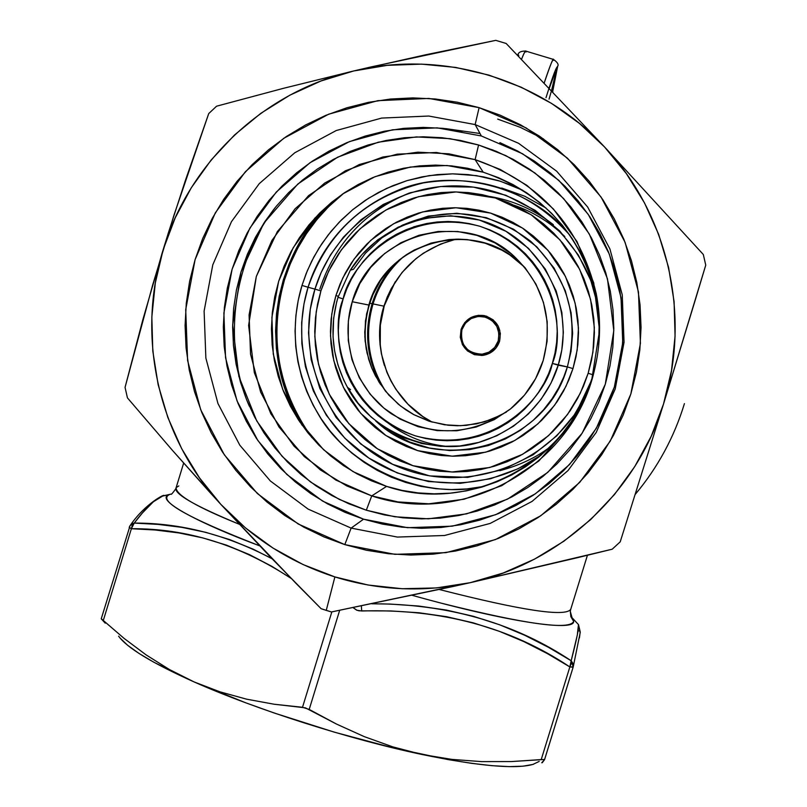 <?xml version="1.0" encoding="UTF-8"?>
<svg xmlns="http://www.w3.org/2000/svg" width="807" height="807" viewBox="0 0 807 807"><rect width="100%" height="100%" fill="white"/><g stroke="black" fill="none" stroke-linecap="round" stroke-linejoin="round"><path stroke-width="1.21" d="M571.8 617.416L573.646 621.39L570.872 616.679L570.317 611.262L570.872 616.679L573.646 621.39C574.705 631.911 507.21 621.925 412.226 595.334M598.623 346.264L599.258 320.682L596.323 297.258C581.393 234.776 543.686 193.075 483.191 172.184L447.058 165.506L410.37 167.049L374.962 176.713L342.612 194.013L314.922 218.061L293.244 247.648L278.667 281.3L271.898 317.333L273.26 353.98L282.702 389.408L299.76 421.859L323.587 449.721L353.012 471.601L386.583 486.389L371.745 495.891L366.317 510.206L394.784 516.762L428.366 518.82L466.547 513.867L507.532 499.14L547.751 472.408L582.119 433.268L605.3 384.233L613.804 330.628L607.469 278.829L589.281 233.969L563.669 198.603L534.839 172.92L505.868 155.64L478.581 144.998L450.013 138.673L416.412 136.918L378.322 142.193L337.598 157.214L297.763 184.097L263.849 223.166L241.021 271.898L232.658 325.039L238.862 376.395L256.757 420.961L282.006 456.217L310.493 481.95L339.212 499.372L366.317 510.206L371.745 495.891L346.778 485.925L320.329 469.886L294.081 446.2L270.819 413.729L254.336 372.693L248.617 325.392L256.323 276.438L277.356 231.559L308.607 195.587L345.295 170.842L382.8 157.022L417.875 152.18L448.813 153.804L475.111 159.635L478.581 144.998L496.224 151.323L513.151 159.342L529.231 169.006L544.281 180.203L558.162 192.843L570.751 206.794L581.908 221.915L591.521 238.075L599.51 255.103L605.785 272.847L610.294 291.115L612.977 309.757L613.824 328.57L612.816 347.373L609.971 365.985L605.3 384.233L598.875 401.926L590.734 418.894L580.979 434.973L569.692 450.013L556.991 463.874L542.99 476.402L527.839 487.489L511.678 497.021L494.671 504.92L476.977 511.103L458.78 515.522L440.239 518.114L421.547 518.881L402.875 517.812L384.404 514.906L366.317 510.206L348.785 503.76L331.98 495.619L316.051 485.885L301.152 474.627L287.433 461.977L275.016 448.046L264.02 432.966L254.548 416.886L246.69 399.959L240.526 382.347L236.098 364.209L233.465 345.729L232.638 327.087L233.626 308.445L236.431 289.985L241.021 271.898L247.345 254.336L255.355 237.47L264.968 221.461L276.105 206.471L288.644 192.641L302.474 180.102L317.464 168.966L333.483 159.352L350.359 151.353L367.942 145.038L386.069 140.479L404.549 137.725L423.231 136.797L441.913 137.704L460.424 140.448L478.581 144.998L475.111 159.635C539.843 181.979 580.203 226.596 596.191 293.496C601.235 319.37 600.61 345.103 594.295 370.706C572.637 466.295 463.783 527.082 371.745 495.891L386.583 486.389C472.62 515.512 574.322 458.689 594.557 369.394L597.119 357.198M249.373 406.224L249.363 406.224C225.526 353.173 227.433 268.892 275.207 207.581L275.207 207.581M462.3 131.208L442.872 128.333L423.272 127.385L403.671 128.363L384.273 131.259L365.268 136.05L346.818 142.678L329.105 151.07L312.309 161.158L296.583 172.839L282.077 186.003L268.923 200.519L257.251 216.246L247.164 233.031L238.761 250.725L232.123 269.155L227.312 288.139L224.376 307.497L223.327 327.047L224.195 346.607L226.969 365.995L231.609 385.02L238.075 403.49L246.317 421.254L256.253 438.12L267.783 453.948L280.806 468.564L295.201 481.84L310.826 493.652L327.541 503.871L345.174 512.405L363.564 519.183L351.126 528.101L397.377 537.069L444.516 535.495L490.172 523.42L532.045 501.419L567.997 470.582L596.212 432.451L615.216 388.954L624.053 342.279L622.247 294.817L609.921 248.97L587.678 207.066L556.689 171.235L518.528 143.273L475.152 124.571L479.106 107.654L526.093 127.899L567.432 158.172L601.013 196.969L625.102 242.352L638.468 292.013L640.415 343.429L630.842 393.987L610.253 441.106L579.688 482.404L540.73 515.784L495.377 539.59L445.928 552.654L394.885 554.338L344.811 544.614L351.126 528.101L363.564 519.183L407.495 527.687L452.263 526.174L495.629 514.705L535.384 493.803L569.53 464.529L596.312 428.325L614.359 387.017L622.742 342.713L621.037 297.652L609.325 254.124L588.212 214.339L558.787 180.314L522.553 153.754L481.355 135.98L475.152 124.571L518.528 143.273L556.689 171.235L587.678 207.066L609.921 248.97L622.247 294.817L624.053 342.279L615.216 388.954L596.212 432.451L567.997 470.582L532.045 501.419L490.172 523.42L444.516 535.495L397.377 537.069L351.126 528.101L308.072 509.076L270.345 480.962L239.81 445.192L217.961 403.54L205.866 358.086L204.11 311.078L212.786 264.837L231.468 221.663L259.239 183.673L294.747 152.785L336.226 130.542L381.65 118.074L428.739 116.037L475.152 124.571L481.355 135.98L437.283 127.869L392.555 129.786L349.411 141.618L309.999 162.732L276.266 192.066L249.877 228.139L232.123 269.155L223.882 313.066L225.546 357.723L237.036 400.897L257.806 440.451L286.818 474.425L322.659 501.117L363.564 519.183L382.538 524.116L401.916 527.163L421.496 528.292L441.116 527.496L460.575 524.772L479.671 520.152L498.242 513.666L516.087 505.374L533.044 495.367L548.952 483.736L563.639 470.592L576.975 456.056L588.817 440.279L599.066 423.393L607.6 405.588L614.359 387.017L619.251 367.871L622.237 348.342L623.297 328.6L622.409 308.859L619.584 289.299L614.863 270.123L608.276 251.502L599.883 233.637L589.796 216.68L578.084 200.802L564.88 186.175L550.303 172.92L534.506 161.168L517.64 151.03L499.866 142.607M452.293 586.659L470.269 582.674C424.563 592.6 379.431 590.684 334.885 576.914L326.26 610.385L331.425 611.968L452.293 586.659M592.167 377.958L586.639 393.17L579.648 407.757L571.255 421.597L561.551 434.529L550.626 446.442L538.592 457.226L525.559 466.769L511.658 474.98L497.031 481.779L481.819 487.105L466.153 490.908L450.205 493.158L434.116 493.823L418.046 492.906L402.148 490.424L386.583 486.389L371.492 480.841L357.017 473.85L343.298 465.478L330.477 455.794L318.654 444.909L307.961 432.925L298.489 419.943L290.328 406.103L283.56 391.536L278.244 376.375L274.43 360.769L272.151 344.861L271.445 328.812L272.302 312.763L274.713 296.875L278.667 281.3L284.114 266.179L291.014 251.663L299.296 237.894L308.889 224.992L319.693 213.088L331.606 202.295L344.518 192.722L358.298 184.46L372.834 177.58L387.975 172.163L403.581 168.249L419.489 165.889L435.568 165.092L451.648 165.889L467.576 168.26L483.191 172.184L475.111 159.635L483.191 172.184L498.363 177.631L512.929 184.541L526.759 192.863L539.701 202.507L551.645 213.371L562.459 225.375L572.052 238.378L580.314 252.278L587.183 266.925L592.58 282.178L596.454 297.894L598.764 313.923L599.49 330.093M331.425 611.968L321.125 608.71L296.058 583.431L220.836 504.365L199.43 477.774L181.666 448.642L167.826 417.441L158.152 384.727L152.795 351.025L151.837 316.909L155.307 282.964L163.145 249.736L175.22 217.809L191.32 187.718L211.202 159.957L234.514 135.001L260.873 113.293L289.844 95.186L320.944 81.003L353.637 70.986L387.38 65.327L421.587 64.126L455.693 67.425L489.092 75.162L521.221 87.217L551.524 103.397L579.466 123.431L604.564 146.985L626.373 173.636L644.521 202.95L658.673 234.413L668.589 267.48L674.087 301.576L675.066 336.105L671.525 370.463L663.515 404.055L620.22 541.83L612.21 549.204L470.269 582.674L436.385 587.94L402.138 588.727L368.113 585.025L334.885 576.914L303.029 564.537L273.069 548.114L245.52 527.939L220.836 504.365L172.516 450.457L127.435 397.881L125.055 387.37L152.705 284.81L174.04 214.965L208.72 113.585L216.569 106.201L283.428 88.326L353.637 70.986L425.319 54.856L495.78 40.35L506.16 43.477L604.564 146.985L703.311 254.487L705.752 265.12L663.515 404.055L651.168 436.305L634.726 466.638L614.46 494.54L590.734 519.526L563.962 541.164L534.607 559.1L503.195 573.01L470.269 582.674L331.425 611.968M445.484 128.606L480.004 133.488M253.247 549.204L272.02 558.737C226.686 534.789 180.758 522.906 134.234 523.087L158.021 524.389L181.878 527.364L205.775 532.327L229.662 539.57L253.247 549.204M142.395 512.97L134.234 523.087C145.663 507.906 155.126 498.897 162.611 496.073L153.38 501.762L142.395 512.97M169.641 494.479L162.611 496.073L169.641 494.479C156.77 500.35 186.78 517.469 259.662 545.835C202.779 524.772 152.14 499.271 169.641 494.479M178.811 485.935L176.148 487.599C173.001 493.339 194.043 505.555 239.275 524.257C196.737 507.078 175.694 494.862 176.148 487.599L183.643 463.107M570.731 609.315C565.556 617.163 521.746 610.556 439.29 589.503C521.867 610.586 565.677 617.184 570.741 609.285L587.425 555.277M371.785 603.787L390.033 604.06L418.651 606.037L446.483 610.082L473.477 616.326L499.614 624.779L524.58 635.2L548.407 647.295L571.174 660.751L577.308 635.038L578.478 624.568M570.761 616.296L573.646 621.39C570.045 630.378 526.315 624.396 442.468 603.465M175.765 488.81C172.648 493.178 171.104 494.933 171.114 494.076L163.992 495.69M543.595 138.986L520.344 127.355L497.707 119.113M479.106 107.654L457.377 102.227L435.225 98.968L412.871 97.899L390.538 99.029L368.426 102.348L346.758 107.815L325.735 115.381L305.56 124.974L286.424 136.484L268.509 149.809L251.986 164.82L237.006 181.363L223.71 199.299L212.231 218.435L202.658 238.6L195.102 259.602L189.625 281.229L186.276 303.291L185.085 325.574L186.074 347.867L189.221 369.959L194.507 391.627L201.871 412.69L211.263 432.935L222.571 452.162L235.705 470.199L250.543 486.863L266.935 502.004L284.73 515.471L303.765 527.132L323.859 536.887L344.811 544.614L366.439 550.253L388.52 553.743L410.854 555.045L433.218 554.147L455.4 551.06L477.179 545.794L498.353 538.41L518.719 528.968L538.067 517.569L556.205 504.304L572.97 489.314L588.182 472.741L601.699 454.745L613.391 435.487L623.145 415.171L630.842 393.987L636.43 372.138L639.85 349.855L641.051 327.329L640.042 304.804L636.824 282.49L631.417 260.611L623.902 239.366L614.329 218.979L602.809 199.642L589.443 181.535L574.372 164.85L557.748 149.739L539.722 136.343L520.485 124.792L500.209 115.199L479.106 107.654L475.152 124.571L428.739 116.037L381.65 118.074L336.226 130.542L294.747 152.785L259.239 183.673L231.468 221.663L212.786 264.837L204.11 311.078L205.866 358.086L217.961 403.54L239.81 445.192L270.345 480.962L308.072 509.076L351.126 528.101L344.811 544.614L298.207 523.995L257.383 493.551L224.336 454.815L200.701 409.724L187.607 360.527L185.711 309.646L195.102 259.602L215.318 212.856L245.368 171.73L283.792 138.279L328.691 114.18L377.858 100.663L428.85 98.434L479.106 107.654M371.745 495.891L335.843 480.064L304.36 456.641L278.879 426.832L260.641 392.101L250.543 354.202L249.081 315.002L256.323 276.438L271.919 240.436L295.09 208.771L324.717 183.038L359.317 164.517L397.195 154.157L436.446 152.493L475.111 159.635L500.229 169.44L526.89 185.358L553.431 209.003L576.995 241.565L593.73 282.864L599.561 330.527L591.733 379.865L570.408 425.007L538.773 461.049L501.752 485.663L464.025 499.23L428.87 503.8L397.962 501.924L371.745 495.891M302.222 425.38C258.008 356.25 270.748 258.169 331.223 202.618L316.021 218.899L305.671 232.83L296.724 247.699L289.279 263.375L283.388 279.696L279.121 296.522L276.508 313.671L275.591 331.001L276.357 348.331L278.808 365.51L282.924 382.367L288.664 398.739L295.977 414.465L302.222 425.38M120.152 638.155L127.627 645.277L138.905 653.357L153.885 662.265L194.063 681.915L245.459 702.705L274.128 712.985L334.37 732.171L394.048 748.15L448.046 759.589L471.51 763.331L492.028 765.682L509.247 766.63L522.936 766.196L532.933 764.431L539.177 761.404M544.352 759.478L511.386 761.566L481.547 761.616L451.759 759.377L422.061 754.495C478.823 766.156 515.945 769.414 533.407 764.279M541.749 762.766L544.554 759.639L542.264 762.706M118.619 636.168C126.971 647.85 152.12 663.092 194.063 681.915C255.718 709.403 349.643 739.353 422.061 754.495L392.767 746.858L364.26 736.63L336.458 724.05L305.359 707.82L274.158 704.239L246.599 699.175L219.887 691.811L194.063 681.915L169.399 669.507L146.138 654.911L124.167 638.458L101.48 618.908M101.299 618.878L105.233 623.175L101.632 619.019L124.167 638.458L146.138 654.911L169.399 669.507M194.063 681.915L219.887 691.811L246.599 699.175L274.158 704.239L302.514 707.295L331.838 611.888L302.514 707.295L309.202 709.424L336.458 724.05L364.26 736.63L392.767 746.858L422.061 754.495L451.759 759.377L481.547 761.616L511.386 761.566L541.225 759.569L569.853 666.935L547.328 653.579L523.814 641.585L499.16 631.245L473.295 622.853L446.564 616.699L419.035 612.765L390.739 610.939L359.105 610.828L356.644 610.153L353.073 607.61L356.936 610.243L361.718 610.99C441.066 608.569 510.438 627.221 569.853 666.935L541.225 759.569L544.564 759.629L573.121 667.238L569.853 666.935L573.212 666.875L573.141 663.768L571.174 660.751L573.222 666.864L544.564 759.599M291.065 578.337L272.151 566.494L249.504 554.631L226.303 545.078L202.618 537.855L178.841 532.923L155.075 529.987L131.37 528.726L103.296 620.492L131.37 528.726L129.201 527.395L130.109 525.539L134.234 523.087L132.53 523.551L129.967 525.75L129.201 527.395L131.37 528.726L132.298 525.286L134.234 523.087L131.37 528.726C186.669 528.323 239.931 544.886 291.166 578.437M579.023 630.923L579.91 630.751L580.062 633.031L579.436 637.913M339.676 610.314L309.202 709.424L339.676 610.314M695.533 299.125L705.752 265.12L703.311 254.487L604.564 146.985C668.035 214.016 691.448 315.759 663.515 404.055L695.533 299.125M371.583 66.81L353.637 70.986C442.72 49.348 541.931 79.106 604.564 146.985L506.16 43.477L495.78 40.35L371.583 66.81M168.542 232.315L163.145 249.736C189.332 162.096 264.252 91.514 353.637 70.986L283.428 88.326L216.569 106.201L208.72 113.585L185.338 180.586L168.542 232.315M208.478 490.827L220.836 504.365C158.535 437.344 135.889 337.074 163.145 249.736L142.829 319.774L125.055 387.37L127.435 397.881L172.516 450.457L208.478 490.827M321.125 608.71L326.26 610.385L334.885 576.914C290.52 562.65 252.5 538.471 220.836 504.365L270.93 557.597L321.125 608.71M577.308 557.728L612.21 549.204L620.22 541.83L663.515 404.055C636.723 492.724 560.139 563.225 470.269 582.674L577.308 557.728M578.518 624.648C579.255 626.868 576.813 638.902 571.174 660.751L571.205 663.596L569.853 666.935L571.174 660.751C516.339 624.295 452.848 605.321 380.712 603.848M361.344 605.926L361.718 610.99L361.344 605.926M493.198 150.092L490.273 149.184M596.171 362.272L594.295 370.706M284.447 280.019L283.388 279.686L284.447 280.019L280.2 296.734L277.608 313.782L276.69 331.001L277.457 348.231L279.898 365.299L283.983 382.044L289.693 398.315L296.956 413.951L305.712 428.799L311.956 437.687C277.79 389.499 268.62 336.943 284.447 280.019C295.453 245.096 315.234 216.155 343.802 193.206L328.469 206.834L316.879 219.605L306.589 233.445L297.702 248.223L290.298 263.798L284.447 280.019M302 285.436C292.568 316.223 288.886 364.875 319.037 415.474C348.604 466.476 422.021 500.693 484.2 486.379L466.85 488.941L451.395 489.587L435.951 488.709L420.679 486.318L405.719 482.445L391.213 477.119L377.303 470.4L364.128 462.361L351.791 453.06L340.443 442.609L330.154 431.089L321.055 418.631L313.207 405.336L306.7 391.334L301.596 376.768L297.924 361.778L295.745 346.496L295.059 331.072L295.887 315.658L298.207 300.396L302 285.436L307.245 270.91L313.873 256.969L321.832 243.744L331.052 231.347L341.432 219.918L352.881 209.558L365.289 200.358L378.544 192.419L392.505 185.822L407.051 180.617L422.051 176.864L437.344 174.594L452.788 173.838L468.231 174.605L483.534 176.884L498.555 180.657L513.121 185.892L522.886 190.341L500.32 181.212L476.614 175.664L452.616 173.838L429.163 175.613L406.98 180.637L386.624 188.394L368.456 198.3L352.649 209.749L339.212 222.177L328.056 235.109L318.977 248.153L311.774 261.024L306.186 273.492L302 285.436L308.062 287.252L302 285.436M541.275 455.007L517.953 468.806L490.595 478.743L460.212 483.343L428.406 481.537L397.276 472.952L368.89 458.094L344.942 438.282L326.371 415.292L313.348 390.921L305.439 366.701L301.858 343.732L301.667 322.679L303.987 303.836L308.062 287.252C327.672 231.73 366.085 196.948 423.312 182.907C481.597 173.798 530.492 191.289 570.004 235.372C531.995 186.064 452.233 166.615 397.286 190.593C342.299 213.805 317.383 256.707 308.062 287.252L314.942 289.118L321.136 272.554L330.396 255.042L343.429 237.157L360.87 219.857L383.123 204.514L410.037 192.802L440.713 186.518L473.427 187.123L505.767 195.244L535.243 210.385L559.816 231.044L578.377 255.103L590.815 280.443L597.715 305.298C585.922 240.557 527.717 189.474 462.34 186.094C396.963 182.382 333.927 226.606 314.942 289.118L308.062 287.252C289.38 347.968 312.713 417.713 364.25 454.866C415.696 492.139 489.486 492.351 541.275 455.007M320.904 290.903L314.942 289.118C292.82 359.801 331.929 441.217 401.079 467.939C469.916 495.468 554.429 462.179 586.033 394.593L574.11 415.191L556.749 435.871L533.094 454.825L503.033 469.593L467.677 477.381L429.667 475.908L392.767 464.368L360.729 443.981L336.146 417.552L319.844 388.46L311.139 359.599L308.516 332.898L310.281 309.323L314.942 289.118L320.904 290.903L317.534 304.189L315.476 317.726L314.74 331.415L315.355 345.093L317.292 358.661L320.55 371.966L325.08 384.889L330.86 397.306L337.82 409.109L345.91 420.165L355.03 430.383L365.117 439.664L376.062 447.905L387.763 455.037L400.101 460.999L412.972 465.71L426.247 469.139L439.805 471.258L453.504 472.034L467.213 471.459L480.811 469.533L494.156 466.285L507.129 461.745L519.597 455.945L531.43 448.944L542.536 440.814L552.785 431.624L562.086 421.476L570.357 410.45L577.499 398.668L583.461 386.24L588.162 373.278L592.913 352.255L594.335 327.501L590.573 299.387L579.638 269.286L559.927 239.84L531.198 214.783L495.337 197.977L456.237 191.925L418.52 196.666L385.867 210.022L360.114 228.744L341.371 249.807L328.731 270.97L320.904 290.903L316.213 311.795L314.811 336.408L318.513 364.34L329.317 394.28L348.816 423.645L377.303 448.742L412.972 465.71L452.001 472.014L489.778 467.505L522.593 454.311L548.548 435.649L567.472 414.566L580.243 393.322L588.162 373.278L591.581 359.922L593.659 346.294L594.396 332.524L593.781 318.745L591.813 305.096L588.515 291.72L583.925 278.718L578.074 266.249L571.033 254.407L562.862 243.321L553.652 233.102L543.474 223.832L532.449 215.62L520.676 208.529L508.259 202.628L495.337 197.977L482.021 194.628L468.443 192.601L454.734 191.915L441.036 192.58L427.458 194.588L414.162 197.907L401.25 202.527L388.853 208.377L377.091 215.419L366.075 223.579L355.907 232.769L346.697 242.907L338.516 253.902L331.445 265.644L325.564 278.012L320.904 290.903M593.095 374.831L588.162 373.278L593.095 374.831M401.069 225.819C447.219 205.523 490.414 210.667 530.643 241.243C567.523 275.883 579.759 317.776 567.361 366.923L563.72 377.081L558.726 387.713L552.119 398.668L543.656 409.684L533.114 420.397L520.354 430.353L505.353 438.958L488.265 445.595L469.472 449.63L449.58 450.558L429.374 448.026L409.764 442.024L391.607 432.804L375.638 420.901C435.427 477.865 545.663 447.189 567.361 366.923L572.98 368.597L565.959 386.371L554.631 405.205L537.855 423.907L514.846 440.471L485.753 452.182L452.243 456.187L417.623 450.609L385.968 435.568L360.689 413.305L343.378 387.259L333.795 360.689L330.507 335.904L331.748 314.074L335.914 295.533L340.05 284.094L345.275 273.119L351.539 262.699L358.802 252.944L366.983 243.956L376.001 235.795L385.776 228.563L396.217 222.318L407.212 217.133L418.672 213.038L430.474 210.092L442.508 208.327L454.664 207.742L466.819 208.347L478.864 210.153L490.676 213.129L502.136 217.254L513.141 222.49L523.592 228.785L533.366 236.068L542.385 244.289L550.556 253.358L557.788 263.193L564.032 273.694L569.217 284.75L573.293 296.28L576.218 308.143L577.953 320.248L578.508 332.464L577.852 344.67L576.006 356.755L572.98 368.597L568.804 380.087L563.528 391.113L557.193 401.563L549.86 411.338L541.618 420.346L532.529 428.497L522.684 435.709L512.183 441.913L501.127 447.068L489.627 451.103L477.794 453.978L465.74 455.693L453.574 456.207L441.419 455.521L429.395 453.655L417.623 450.609L406.203 446.432L395.248 441.157L384.868 434.832L375.154 427.518L366.207 419.287L358.106 410.228L350.934 400.413L344.75 389.942L339.626 378.927L335.591 367.457L332.706 355.655L330.981 343.621L330.446 331.475L331.092 319.33L332.918 307.316L335.914 295.533L338.315 296.28L335.914 295.533L342.864 277.84L354.081 259.067L370.716 240.385L393.564 223.781L422.535 211.938L455.995 207.742L490.676 213.129L522.472 228.048L547.953 250.271L565.425 276.387L575.119 303.079L578.448 328.005L577.197 349.966L572.98 368.597L567.361 366.923L571.043 351.327L572.637 333.251L571.114 312.823L565.273 290.671L554.036 268.015L536.726 246.76L513.635 229.249L486.197 217.638L456.833 213.25L428.285 216.094L402.814 224.951L381.741 237.974L365.42 253.267L353.506 269.266L350.309 270.214C379.724 222.329 444.556 202.496 495.75 226.021C547.156 249.05 575.139 311.24 558.222 365.178L552.341 363.422C546.178 396.388 492.774 456.651 415.282 435.82C339.727 408.998 329.861 329.498 343.157 298.933L338.002 297.289L336.63 302.131L333.634 318.281L333.059 336.902L334.542 350.561L337.962 364.986L343.641 379.835L347.434 387.279C368.577 429.849 431.14 458.023 480.014 442.054C528.383 426.742 550.727 390.144 558.222 365.178L551.03 383.053L540.972 399.475L528.333 413.991L513.464 426.197L496.789 435.76L478.763 442.407L459.899 445.968L440.713 446.342L421.738 443.517L403.51 437.586L386.523 428.719L371.24 417.148L358.086 403.207L347.434 387.279C332.131 358.56 328.994 328.56 338.002 297.289L350.309 270.214L338.002 297.289L343.157 298.933L340.514 309.343L338.9 319.955L338.325 330.668L338.809 341.391L340.322 352.013L342.874 362.434L346.435 372.562L350.964 382.286L356.422 391.526L362.757 400.181L369.899 408.181L377.797 415.444L386.371 421.9L395.541 427.478L405.205 432.128L415.282 435.82L425.682 438.494L436.284 440.148L447.007 440.743L457.74 440.289L468.383 438.776L478.823 436.224L488.971 432.663L498.716 428.113L507.976 422.636L516.662 416.271L524.681 409.078L531.954 401.129L538.41 392.505L543.999 383.285L548.659 373.56L552.341 363.422L555.004 352.972L556.638 342.309L557.213 331.536L556.729 320.762L555.196 310.08L552.613 299.609L549.022 289.451L544.453 279.686L538.945 270.426L532.559 261.75L525.357 253.741L517.408 246.488L508.783 240.052L499.563 234.504L489.859 229.884L479.741 226.232L469.331 223.61L458.699 222.016L447.976 221.471L437.253 221.975L426.631 223.539L416.21 226.142L406.103 229.743L396.388 234.323L387.178 239.83L378.554 246.216L370.584 253.408L363.372 261.347L356.956 269.962L351.418 279.151L346.808 288.845L343.157 298.933C349.27 266.189 402.068 205.846 479.741 226.232C555.63 252.712 565.818 332.726 552.341 363.422L567.361 366.923L558.222 365.178L561.803 350.016L563.347 332.434L561.864 312.571L556.194 291.034L545.26 269.003L528.444 248.334L505.989 231.306L479.318 220.018L450.77 215.751L423.009 218.515L398.255 227.12L377.757 239.79L361.889 254.649L350.309 270.214L338.002 297.289M525.236 267.934L519.516 262.426C472.135 217.547 385.675 242.221 368.849 305.046L352.235 301.737C370.272 234.363 462.966 207.873 513.787 256.001C543.948 285.103 553.743 319.965 543.172 360.598L535.566 378.725L524.58 395.006L510.619 408.826L494.247 419.65L476.09 427.054L456.853 430.767L437.263 430.635L418.087 426.691L400.06 419.085L383.87 408.1L370.131 394.169L359.357 377.837L351.973 359.71L348.261 340.493L348.352 320.924L352.235 301.737L359.781 283.671L370.685 267.42L384.556 253.6L400.837 242.756L418.934 235.281L438.14 231.488L457.72 231.518L476.927 235.382L495.024 242.927L511.295 253.882L525.135 267.803L535.979 284.175L543.434 302.363L547.186 321.66L547.096 341.331L543.172 360.598C536.978 380.158 525.922 396.388 510.024 409.31C471.359 436.335 431.816 437.828 391.375 413.769C356.028 389.67 339.616 342.632 352.235 301.737L368.849 305.046L365.47 320.762L364.835 336.812L366.963 352.74L371.775 368.063L379.159 382.336L388.873 395.127L400.635 406.062L414.112 414.808L428.89 421.113L444.536 424.785L460.585 425.703L476.554 423.846L491.977 419.257L506.393 412.084M413.245 227.08L414.455 226.575M523.955 266.623L509.853 254.972L502.015 250.241L485.148 243.2L467.233 239.598L458.104 239.134L448.974 239.558L431.059 243.099L414.183 250.059L406.345 254.74L398.991 260.167L386.059 273.048L380.601 280.382L371.956 296.451L366.6 313.903L364.734 332.06L365.147 341.19L368.607 359.105L371.644 367.72L375.497 376.001L385.544 391.244L398.355 404.226L405.659 409.714L413.456 414.465L430.272 421.557L448.157 425.239L457.287 425.743L466.416 425.35L484.361 421.89L501.298 414.98M448.722 446.574C426.066 444.566 405.739 436.637 387.723 422.797M490.303 196.555C513.666 200.63 534.688 210.012 553.36 224.689M564.829 236.582C550.253 222.419 533.387 211.989 514.23 205.281M319.844 289.077C334.966 243.543 364.683 211.565 409.018 193.135M501.682 188.031L524.721 196.232L546.127 208.085L524.721 196.232L501.682 188.031M499.805 470.703C519.476 465.468 536.282 457.519 550.223 446.846M372.118 303.714C376.98 288.099 385.04 274.35 396.287 262.477C385.04 274.35 376.98 288.099 372.118 303.714L369.465 303.129L373.893 292.134L369.788 303.23L372.118 303.714C364.048 331.687 366.812 358.53 380.41 384.263C366.812 358.53 364.048 331.687 372.118 303.714M366.368 349.865C364.018 334.068 365.157 318.523 369.788 303.23C365.157 318.523 364.018 334.068 366.368 349.865M482.546 354.202C466.9 353.466 460.02 345.315 461.897 329.76L465.417 323.224L471.157 318.543L478.269 316.415L485.643 317.161L492.169 320.692L496.85 326.442L498.968 333.563L498.212 340.947L499.634 341.089L498.212 340.947C495.559 348.402 490.333 352.82 482.546 354.202L483.01 354.192M498.212 340.947L494.681 347.484L488.931 352.165L481.819 354.283L474.445 353.527L467.929 349.996L463.248 344.246L461.13 337.134L461.897 329.76C465.8 319.965 472.993 315.598 483.474 316.637C495.559 320.379 500.481 328.479 498.212 340.947M487.519 317.857L493.148 319.824L487.64 317.877M472.932 317.716L479.822 315.749L486.954 316.344L480.004 315.729L472.932 317.716M461.069 329.458C465.256 318.997 472.942 314.377 484.139 315.577C496.83 319.622 501.974 328.197 499.563 341.321L500.37 333.483L498.121 325.947L493.158 319.844L486.238 316.112L478.42 315.305L470.895 317.565L464.802 322.528L461.069 329.458L460.262 337.276L462.512 344.811L467.465 350.914L474.375 354.656L482.193 355.463L489.728 353.214L495.831 348.241L499.563 341.321C496.789 349.149 491.322 353.819 483.161 355.342C466.466 354.687 459.102 346.062 461.069 329.458L461.947 329.589L461.069 329.458M403.379 256.797C388.944 269.73 378.836 285.426 373.036 303.906L372.138 303.634L373.036 303.906C378.836 285.426 388.944 269.73 403.379 256.797M395.309 281.693L384.263 305.792C378.332 325.685 378.372 345.578 384.384 365.44L381.661 354.606L380.258 344.841L380.349 325.12L384.263 305.792L387.622 296.502L395.299 281.704M383.92 306.166L373.036 303.906L383.92 306.166C369.757 349.956 391.123 401.372 432.219 422.142L422.717 416.452L407.928 404.156L395.823 389.216L390.921 380.934L386.856 372.209L381.378 353.779L380.006 344.246L380.097 325.019L383.92 306.166L387.189 297.117L391.334 288.422L402.057 272.463L415.686 258.886L423.433 253.166L440.42 244.128L456.096 239.144C420.124 248.667 396.066 271.011 383.92 306.166M385.807 391.566C368.486 364.25 364.229 335.026 373.036 303.906C364.229 335.026 368.486 364.25 385.807 391.566M468.645 350.571L474.788 354.233L481.84 355.494L474.788 354.233L468.645 350.571M549.073 99.12C553.098 85.381 555.317 76.655 555.72 72.933L555.609 72.257L554.328 74.436L549.285 88.407L554.338 74.426M545.996 97.687C553.148 75.091 556.961 65.014 557.425 67.485L552.613 91.907L557.304 66.668L554.47 72.499L549.032 88.145M552.775 92.079L552.966 88.296L557.667 66.235C558.888 64.59 557.496 62.321 553.491 59.436C553.299 57.479 550.192 65.357 544.18 83.06C549.396 67.334 552.502 59.456 553.491 59.436L553.602 60.374M553.491 59.436L525.791 51.093C525.226 50.75 523.793 53.514 521.483 59.375C524.076 52.98 525.518 50.216 525.791 51.093L525.993 52.062M517.832 55.582L518.528 54.987L518.77 55.834M551.494 90.727L555.72 72.933C555.64 70.683 553.491 75.848 549.285 88.407M499.815 330.295L498.232 329.801L499.815 330.295M492.906 349.36L494.388 349.814L492.906 349.36M573.252 666.723L580.283 632.204L578.508 624.628L572.062 617.738L570.297 611.464M596.191 293.496L596.323 297.258M635.291 494.328C657.816 467.414 674.198 437.172 684.427 403.611M130.098 525.559L101.248 618.787M130.573 524.943C145.553 503.114 166.242 493.107 163.791 495.74M570.69 609.456L570.327 611.202M350.551 389.65L347.434 387.279M519.516 262.426L513.787 256.001M484.139 315.577L485.521 316.011M517.711 55.451C518.114 52.465 520.757 51.002 525.66 51.053"/></g></svg>
